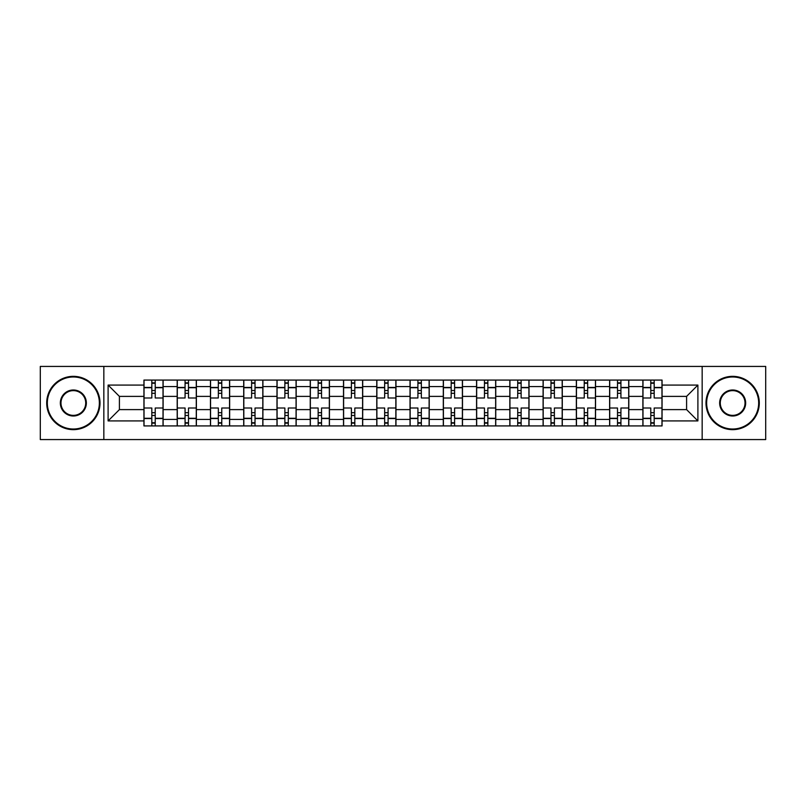 <?xml version="1.0" encoding="UTF-8"?>
<svg xmlns="http://www.w3.org/2000/svg" width="806" height="806" viewBox="0 0 806 806"><rect width="100%" height="100%" fill="white"/><g stroke="black" fill="none" stroke-linecap="round" stroke-linejoin="round"><path stroke-width="1.21" d="M702.157 439.572L765.7 439.572L765.7 366.428L40.3 366.428L40.3 439.572L702.157 439.572L702.157 366.428M177.189 425.921L177.189 386.578L163.114 386.578L163.114 425.921M163.114 386.578L163.114 380.079M177.189 386.578L177.189 380.079M196.382 380.079L196.382 425.921M210.457 425.921L210.457 380.079M229.65 380.079L229.65 425.921M243.714 425.921L243.714 380.079M262.907 380.079L262.907 425.921M276.982 425.921L276.982 380.079M296.175 380.079L296.175 425.921M310.25 425.921L310.25 380.079M329.432 380.079L329.432 425.921M343.507 425.921L343.507 380.079M362.7 380.079L362.7 425.921M376.775 425.921L376.775 380.079M395.968 380.079L395.968 425.921M410.032 425.921L410.032 380.079M429.225 380.079L429.225 425.921M443.3 425.921L443.3 380.079M462.493 380.079L462.493 425.921M476.568 425.921L476.568 380.079M495.75 380.079L495.75 425.921M509.825 425.921L509.825 380.079M529.018 380.079L529.018 425.921M543.093 425.921L543.093 380.079M562.286 380.079L562.286 425.921M576.35 425.921L576.35 380.079M595.543 380.079L595.543 425.921M609.618 425.921L609.618 380.079M628.811 380.079L628.811 425.921M642.886 425.921L642.886 380.079M642.886 409.609L628.811 409.609M609.618 409.609L595.543 409.609M576.35 409.609L562.286 409.609M543.093 409.609L529.018 409.609M509.825 409.609L495.75 409.609M476.568 409.609L462.493 409.609M443.3 409.609L429.225 409.609M410.032 409.609L395.968 409.609M376.775 409.609L362.7 409.609M343.507 409.609L329.432 409.609M310.25 409.609L296.175 409.609M276.982 409.609L262.907 409.609M243.714 409.609L229.65 409.609M210.457 409.609L196.382 409.609M177.189 409.609L163.114 409.609M642.886 396.391L628.811 396.391M609.618 396.391L595.543 396.391M576.35 396.391L562.286 396.391M543.093 396.391L529.018 396.391M509.825 396.391L495.75 396.391M476.568 396.391L462.493 396.391M443.3 396.391L429.225 396.391M410.032 396.391L395.968 396.391M376.775 396.391L362.7 396.391M343.507 396.391L329.432 396.391M310.25 396.391L296.175 396.391M276.982 396.391L262.907 396.391M243.714 396.391L229.65 396.391M210.457 396.391L196.382 396.391M177.189 396.391L163.114 396.391M119.409 409.609L143.931 409.609L143.931 396.391L119.409 396.391L119.409 409.609L108.105 420.913L108.105 385.087L143.931 385.087L143.931 396.391M662.069 396.391L662.069 409.609L686.591 409.609L686.591 396.391L662.069 396.391L662.069 380.079L143.931 380.079L143.931 385.087M662.069 385.087L697.895 385.087L697.895 420.913L662.069 420.913L662.069 409.609M143.931 409.609L143.931 425.921L662.069 425.921L662.069 420.913M143.931 420.913L108.105 420.913M103.843 439.572L103.843 366.428M155.226 422.727L151.82 422.727M151.82 383.273L155.226 383.273M188.493 422.727L185.078 422.727M185.078 383.273L188.493 383.273M221.761 422.727L218.345 422.727M218.345 383.273L221.761 383.273M255.018 422.727L251.613 422.727M251.613 383.273L255.018 383.273M288.286 422.727L284.871 422.727M284.871 383.273L288.286 383.273M321.544 422.727L318.138 422.727M318.138 383.273L321.544 383.273M354.811 422.727L351.396 422.727M351.396 383.273L354.811 383.273M388.079 422.727L384.664 422.727M384.664 383.273L388.079 383.273M421.337 422.727L417.921 422.727M417.921 383.273L421.337 383.273M454.604 422.727L451.189 422.727M451.189 383.273L454.604 383.273M487.862 422.727L484.456 422.727M484.456 383.273L487.862 383.273M521.129 422.727L517.714 422.727M517.714 383.273L521.129 383.273M554.387 422.727L550.982 422.727M550.982 383.273L554.387 383.273M587.655 422.727L584.239 422.727M584.239 383.273L587.655 383.273M620.922 422.727L617.507 422.727M617.507 383.273L620.922 383.273M654.18 422.727L650.774 422.727M650.774 383.273L654.18 383.273M108.105 385.087L119.409 396.391M686.591 409.609L697.895 420.913M686.591 396.391L697.895 385.087M163.014 425.921L163.014 397.993L155.226 397.993L155.226 380.079M151.82 380.079L151.82 397.993L144.032 397.993L144.032 380.079M163.014 397.993L163.014 380.079M144.032 425.921L144.032 408.007L151.82 408.007L151.82 425.921M155.226 425.921L155.226 408.007L163.014 408.007M151.82 393.298L155.226 393.298M144.032 408.007L144.032 397.993M155.226 412.702L151.82 412.702M155.226 423.15L151.82 423.15M151.82 415.473L155.226 415.473M155.226 390.527L151.82 390.527M151.82 382.85L155.226 382.85M196.271 425.921L196.271 397.993L188.493 397.993L188.493 380.079M185.078 380.079L185.078 397.993L177.3 397.993L177.3 380.079M196.271 397.993L196.271 380.079M177.3 425.921L177.3 408.007L185.078 408.007L185.078 425.921M188.493 425.921L188.493 408.007L196.271 408.007M185.078 393.298L188.493 393.298M177.3 408.007L177.3 397.993M188.493 412.702L185.078 412.702M188.493 423.15L185.078 423.15M185.078 415.473L188.493 415.473M188.493 390.527L185.078 390.527M185.078 382.85L188.493 382.85M229.539 425.921L229.539 397.993L221.761 397.993L221.761 380.079M218.345 380.079L218.345 397.993L210.557 397.993L210.557 380.079M229.539 397.993L229.539 380.079M210.557 425.921L210.557 408.007L218.345 408.007L218.345 425.921M221.761 425.921L221.761 408.007L229.539 408.007M218.345 393.298L221.761 393.298M210.557 408.007L210.557 397.993M221.761 412.702L218.345 412.702M221.761 423.15L218.345 423.15M218.345 415.473L221.761 415.473M221.761 390.527L218.345 390.527M218.345 382.85L221.761 382.85M262.806 425.921L262.806 397.993L255.018 397.993L255.018 380.079M251.613 380.079L251.613 397.993L243.825 397.993L243.825 380.079M262.806 397.993L262.806 380.079M243.825 425.921L243.825 408.007L251.613 408.007L251.613 425.921M255.018 425.921L255.018 408.007L262.806 408.007M251.613 393.298L255.018 393.298M243.825 408.007L243.825 397.993M255.018 412.702L251.613 412.702M255.018 423.15L251.613 423.15M251.613 415.473L255.018 415.473M255.018 390.527L251.613 390.527M251.613 382.85L255.018 382.85M296.064 425.921L296.064 397.993L288.286 397.993L288.286 380.079M284.871 380.079L284.871 397.993L277.093 397.993L277.093 380.079M296.064 397.993L296.064 380.079M277.093 425.921L277.093 408.007L284.871 408.007L284.871 425.921M288.286 425.921L288.286 408.007L296.064 408.007M284.871 393.298L288.286 393.298M277.093 408.007L277.093 397.993M288.286 412.702L284.871 412.702M288.286 423.15L284.871 423.15M284.871 415.473L288.286 415.473M288.286 390.527L284.871 390.527M284.871 382.85L288.286 382.85M329.332 425.921L329.332 397.993L321.544 397.993L321.544 380.079M318.138 380.079L318.138 397.993L310.35 397.993L310.35 380.079M329.332 397.993L329.332 380.079M310.35 425.921L310.35 408.007L318.138 408.007L318.138 425.921M321.544 425.921L321.544 408.007L329.332 408.007M318.138 393.298L321.544 393.298M310.35 408.007L310.35 397.993M321.544 412.702L318.138 412.702M321.544 423.15L318.138 423.15M318.138 415.473L321.544 415.473M321.544 390.527L318.138 390.527M318.138 382.85L321.544 382.85M73.346 429.014A26.014 26.014 0 0 0 99.36 403A26.014 26.014 0 0 0 73.346 376.986A26.014 26.014 0 0 0 47.332 403A26.014 26.014 0 0 0 73.346 429.014M73.346 376.342A26.658 26.658 0 0 1 100.004 403A26.658 26.658 0 0 1 73.346 429.658A26.658 26.658 0 0 1 46.698 403A26.658 26.658 0 0 1 73.346 376.342M73.346 416.007A13.007 13.007 0 0 1 60.339 403A13.007 13.007 0 0 1 73.346 389.993A13.007 13.007 0 0 1 86.353 403A13.007 13.007 0 0 1 73.346 416.007M73.346 390.628A12.372 12.372 0 0 0 60.984 403A12.372 12.372 0 0 0 73.346 415.372A12.372 12.372 0 0 0 85.718 403A12.372 12.372 0 0 0 73.346 390.628M732.654 429.014A26.014 26.014 0 0 0 758.668 403A26.014 26.014 0 0 0 732.654 376.986A26.014 26.014 0 0 0 706.64 403A26.014 26.014 0 0 0 732.654 429.014M732.654 376.342A26.658 26.658 0 0 1 759.302 403A26.658 26.658 0 0 1 732.654 429.658A26.658 26.658 0 0 1 705.996 403A26.658 26.658 0 0 1 732.654 376.342M732.654 416.007A13.007 13.007 0 0 1 719.647 403A13.007 13.007 0 0 1 732.654 389.993A13.007 13.007 0 0 1 745.661 403A13.007 13.007 0 0 1 732.654 416.007M732.654 390.628A12.372 12.372 0 0 0 720.282 403A12.372 12.372 0 0 0 732.654 415.372A12.372 12.372 0 0 0 745.016 403A12.372 12.372 0 0 0 732.654 390.628M362.589 425.921L362.589 397.993L354.811 397.993L354.811 380.079M351.396 380.079L351.396 397.993L343.618 397.993L343.618 380.079M362.589 397.993L362.589 380.079M343.618 425.921L343.618 408.007L351.396 408.007L351.396 425.921M354.811 425.921L354.811 408.007L362.589 408.007M351.396 393.298L354.811 393.298M343.618 408.007L343.618 397.993M354.811 412.702L351.396 412.702M354.811 423.15L351.396 423.15M351.396 415.473L354.811 415.473M354.811 390.527L351.396 390.527M351.396 382.85L354.811 382.85M395.857 425.921L395.857 397.993L388.079 397.993L388.079 380.079M384.664 380.079L384.664 397.993L376.876 397.993L376.876 380.079M395.857 397.993L395.857 380.079M376.876 425.921L376.876 408.007L384.664 408.007L384.664 425.921M388.079 425.921L388.079 408.007L395.857 408.007M384.664 393.298L388.079 393.298M376.876 408.007L376.876 397.993M388.079 412.702L384.664 412.702M388.079 423.15L384.664 423.15M384.664 415.473L388.079 415.473M388.079 390.527L384.664 390.527M384.664 382.85L388.079 382.85M429.124 425.921L429.124 397.993L421.337 397.993L421.337 380.079M417.921 380.079L417.921 397.993L410.143 397.993L410.143 380.079M429.124 397.993L429.124 380.079M410.143 425.921L410.143 408.007L417.921 408.007L417.921 425.921M421.337 425.921L421.337 408.007L429.124 408.007M417.921 393.298L421.337 393.298M410.143 408.007L410.143 397.993M421.337 412.702L417.921 412.702M421.337 423.15L417.921 423.15M417.921 415.473L421.337 415.473M421.337 390.527L417.921 390.527M417.921 382.85L421.337 382.85M462.382 425.921L462.382 397.993L454.604 397.993L454.604 380.079M451.189 380.079L451.189 397.993L443.411 397.993L443.411 380.079M462.382 397.993L462.382 380.079M443.411 425.921L443.411 408.007L451.189 408.007L451.189 425.921M454.604 425.921L454.604 408.007L462.382 408.007M451.189 393.298L454.604 393.298M443.411 408.007L443.411 397.993M454.604 412.702L451.189 412.702M454.604 423.15L451.189 423.15M451.189 415.473L454.604 415.473M454.604 390.527L451.189 390.527M451.189 382.85L454.604 382.85M495.65 425.921L495.65 397.993L487.862 397.993L487.862 380.079M484.456 380.079L484.456 397.993L476.668 397.993L476.668 380.079M495.65 397.993L495.65 380.079M476.668 425.921L476.668 408.007L484.456 408.007L484.456 425.921M487.862 425.921L487.862 408.007L495.65 408.007M484.456 393.298L487.862 393.298M476.668 408.007L476.668 397.993M487.862 412.702L484.456 412.702M487.862 423.15L484.456 423.15M484.456 415.473L487.862 415.473M487.862 390.527L484.456 390.527M484.456 382.85L487.862 382.85M528.907 425.921L528.907 397.993L521.129 397.993L521.129 380.079M517.714 380.079L517.714 397.993L509.936 397.993L509.936 380.079M528.907 397.993L528.907 380.079M509.936 425.921L509.936 408.007L517.714 408.007L517.714 425.921M521.129 425.921L521.129 408.007L528.907 408.007M517.714 393.298L521.129 393.298M509.936 408.007L509.936 397.993M521.129 412.702L517.714 412.702M521.129 423.15L517.714 423.15M517.714 415.473L521.129 415.473M521.129 390.527L517.714 390.527M517.714 382.85L521.129 382.85M562.175 425.921L562.175 397.993L554.387 397.993L554.387 380.079M550.982 380.079L550.982 397.993L543.194 397.993L543.194 380.079M562.175 397.993L562.175 380.079M543.194 425.921L543.194 408.007L550.982 408.007L550.982 425.921M554.387 425.921L554.387 408.007L562.175 408.007M550.982 393.298L554.387 393.298M543.194 408.007L543.194 397.993M554.387 412.702L550.982 412.702M554.387 423.15L550.982 423.15M550.982 415.473L554.387 415.473M554.387 390.527L550.982 390.527M550.982 382.85L554.387 382.85M595.443 425.921L595.443 397.993L587.655 397.993L587.655 380.079M584.239 380.079L584.239 397.993L576.461 397.993L576.461 380.079M595.443 397.993L595.443 380.079M576.461 425.921L576.461 408.007L584.239 408.007L584.239 425.921M587.655 425.921L587.655 408.007L595.443 408.007M584.239 393.298L587.655 393.298M576.461 408.007L576.461 397.993M587.655 412.702L584.239 412.702M587.655 423.15L584.239 423.15M584.239 415.473L587.655 415.473M587.655 390.527L584.239 390.527M584.239 382.85L587.655 382.85M628.7 425.921L628.7 397.993L620.922 397.993L620.922 380.079M617.507 380.079L617.507 397.993L609.729 397.993L609.729 380.079M628.7 397.993L628.7 380.079M609.729 425.921L609.729 408.007L617.507 408.007L617.507 425.921M620.922 425.921L620.922 408.007L628.7 408.007M617.507 393.298L620.922 393.298M609.729 408.007L609.729 397.993M620.922 412.702L617.507 412.702M620.922 423.15L617.507 423.15M617.507 415.473L620.922 415.473M620.922 390.527L617.507 390.527M617.507 382.85L620.922 382.85M661.968 425.921L661.968 397.993L654.18 397.993L654.18 380.079M650.774 380.079L650.774 397.993L642.987 397.993L642.987 380.079M661.968 397.993L661.968 380.079M642.987 425.921L642.987 408.007L650.774 408.007L650.774 425.921M654.18 425.921L654.18 408.007L661.968 408.007M650.774 393.298L654.18 393.298M642.987 408.007L642.987 397.993M654.18 412.702L650.774 412.702M654.18 423.15L650.774 423.15M650.774 415.473L654.18 415.473M654.18 390.527L650.774 390.527M650.774 382.85L654.18 382.85M609.618 386.578L595.543 386.578M576.35 386.578L562.286 386.578M543.093 386.578L529.018 386.578M509.825 386.578L495.75 386.578M476.568 386.578L462.493 386.578M443.3 386.578L429.225 386.578M410.032 386.578L395.968 386.578M376.775 386.578L362.7 386.578M343.507 386.578L329.432 386.578M310.25 386.578L296.175 386.578M276.982 386.578L262.907 386.578M243.714 386.578L229.65 386.578M210.457 386.578L196.382 386.578M642.886 386.578L628.811 386.578M609.618 419.422L595.543 419.422M576.35 419.422L562.286 419.422M543.093 419.422L529.018 419.422M509.825 419.422L495.75 419.422M476.568 419.422L462.493 419.422M443.3 419.422L429.225 419.422M410.032 419.422L395.968 419.422M376.775 419.422L362.7 419.422M343.507 419.422L329.432 419.422M310.25 419.422L296.175 419.422M276.982 419.422L262.907 419.422M243.714 419.422L229.65 419.422M210.457 419.422L196.382 419.422M177.189 419.422L163.114 419.422M642.886 419.422L628.811 419.422M163.014 387.434L155.226 387.434M151.82 387.434L144.032 387.434M151.82 387.716L144.032 387.716M151.82 418.284L144.032 418.284M151.82 418.566L144.032 418.566M163.014 418.566L155.226 418.566M163.014 387.716L155.226 387.716M163.014 418.284L155.226 418.284M196.271 387.434L188.493 387.434M185.078 387.434L177.3 387.434M185.078 387.716L177.3 387.716M185.078 418.284L177.3 418.284M185.078 418.566L177.3 418.566M196.271 418.566L188.493 418.566M196.271 387.716L188.493 387.716M196.271 418.284L188.493 418.284M229.539 387.434L221.761 387.434M218.345 387.434L210.557 387.434M218.345 387.716L210.557 387.716M218.345 418.284L210.557 418.284M218.345 418.566L210.557 418.566M229.539 418.566L221.761 418.566M229.539 387.716L221.761 387.716M229.539 418.284L221.761 418.284M262.806 387.434L255.018 387.434M251.613 387.434L243.825 387.434M251.613 387.716L243.825 387.716M251.613 418.284L243.825 418.284M251.613 418.566L243.825 418.566M262.806 418.566L255.018 418.566M262.806 387.716L255.018 387.716M262.806 418.284L255.018 418.284M296.064 387.434L288.286 387.434M284.871 387.434L277.093 387.434M284.871 387.716L277.093 387.716M284.871 418.284L277.093 418.284M284.871 418.566L277.093 418.566M296.064 418.566L288.286 418.566M296.064 387.716L288.286 387.716M296.064 418.284L288.286 418.284M329.332 387.434L321.544 387.434M318.138 387.434L310.35 387.434M318.138 387.716L310.35 387.716M318.138 418.284L310.35 418.284M318.138 418.566L310.35 418.566M329.332 418.566L321.544 418.566M329.332 387.716L321.544 387.716M329.332 418.284L321.544 418.284M362.589 387.434L354.811 387.434M351.396 387.434L343.618 387.434M351.396 387.716L343.618 387.716M351.396 418.284L343.618 418.284M351.396 418.566L343.618 418.566M362.589 418.566L354.811 418.566M362.589 387.716L354.811 387.716M362.589 418.284L354.811 418.284M395.857 387.434L388.079 387.434M384.664 387.434L376.876 387.434M384.664 387.716L376.876 387.716M384.664 418.284L376.876 418.284M384.664 418.566L376.876 418.566M395.857 418.566L388.079 418.566M395.857 387.716L388.079 387.716M395.857 418.284L388.079 418.284M429.124 387.434L421.337 387.434M417.921 387.434L410.143 387.434M417.921 387.716L410.143 387.716M417.921 418.284L410.143 418.284M417.921 418.566L410.143 418.566M429.124 418.566L421.337 418.566M429.124 387.716L421.337 387.716M429.124 418.284L421.337 418.284M462.382 387.434L454.604 387.434M451.189 387.434L443.411 387.434M451.189 387.716L443.411 387.716M451.189 418.284L443.411 418.284M451.189 418.566L443.411 418.566M462.382 418.566L454.604 418.566M462.382 387.716L454.604 387.716M462.382 418.284L454.604 418.284M495.65 387.434L487.862 387.434M484.456 387.434L476.668 387.434M484.456 387.716L476.668 387.716M484.456 418.284L476.668 418.284M484.456 418.566L476.668 418.566M495.65 418.566L487.862 418.566M495.65 387.716L487.862 387.716M495.65 418.284L487.862 418.284M528.907 387.434L521.129 387.434M517.714 387.434L509.936 387.434M517.714 387.716L509.936 387.716M517.714 418.284L509.936 418.284M517.714 418.566L509.936 418.566M528.907 418.566L521.129 418.566M528.907 387.716L521.129 387.716M528.907 418.284L521.129 418.284M562.175 387.434L554.387 387.434M550.982 387.434L543.194 387.434M550.982 387.716L543.194 387.716M550.982 418.284L543.194 418.284M550.982 418.566L543.194 418.566M562.175 418.566L554.387 418.566M562.175 387.716L554.387 387.716M562.175 418.284L554.387 418.284M595.443 387.434L587.655 387.434M584.239 387.434L576.461 387.434M584.239 387.716L576.461 387.716M584.239 418.284L576.461 418.284M584.239 418.566L576.461 418.566M595.443 418.566L587.655 418.566M595.443 387.716L587.655 387.716M595.443 418.284L587.655 418.284M628.7 387.434L620.922 387.434M617.507 387.434L609.729 387.434M617.507 387.716L609.729 387.716M617.507 418.284L609.729 418.284M617.507 418.566L609.729 418.566M628.7 418.566L620.922 418.566M628.7 387.716L620.922 387.716M628.7 418.284L620.922 418.284M661.968 387.434L654.18 387.434M650.774 387.434L642.987 387.434M650.774 387.716L642.987 387.716M650.774 418.284L642.987 418.284M650.774 418.566L642.987 418.566M661.968 418.566L654.18 418.566M661.968 387.716L654.18 387.716M661.968 418.284L654.18 418.284"/></g></svg>
